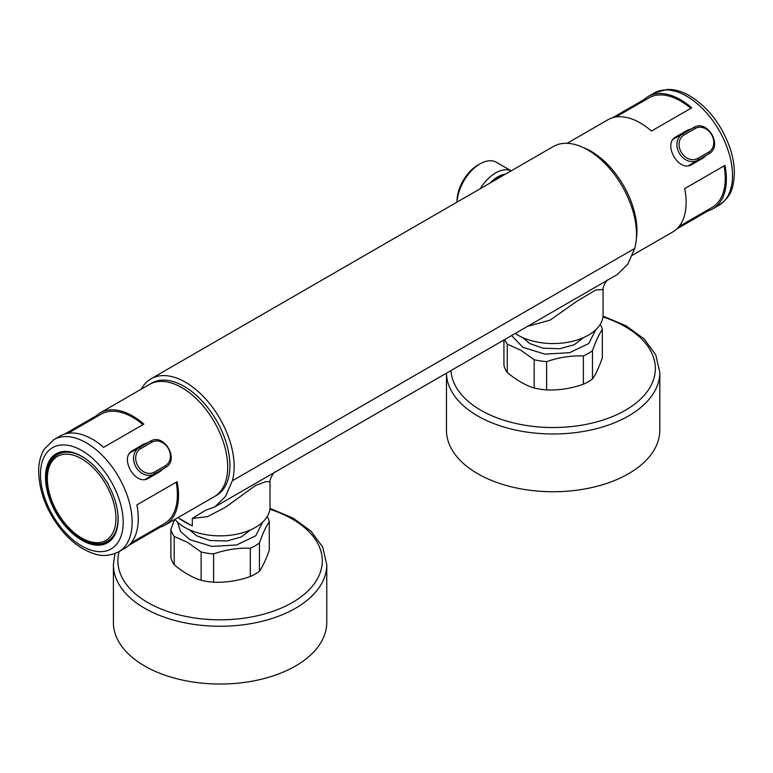 <?xml version="1.0" encoding="UTF-8"?>
<svg xmlns="http://www.w3.org/2000/svg" width="773" height="773" viewBox="0 0 773 773"><rect width="100%" height="100%" fill="white"/><g stroke="black" fill="none" stroke-linecap="round" stroke-linejoin="round"><path stroke-width="1.16" d="M141.314 389.138A68.913 39.79 60 0 1 150.986 378.809A68.913 39.79 60 0 1 210.053 404.134A68.913 39.79 60 0 1 232.354 480.767L225.474 496.469L214.884 506.866L205.531 510.238L192.293 518.412L192.293 525.949L178.592 518.045L178.592 517.272M214.884 506.866L617.221 274.579L627.811 264.182L634.691 248.481A68.913 39.79 -120 0 0 612.39 171.848A68.913 39.79 -120 0 0 553.323 146.522L150.986 378.809M275.594 471.82L275.594 471.82C273.342 471.269 268.531 482.468 270.028 481.85L265.873 481.589L255.399 485.57L225.658 507.146L207.512 516.654L192.293 518.412M608.641 279.536L608.641 279.536C605.713 279.613 601.761 290.455 603.075 289.566L595.809 289.981L577.392 300.91L550.115 320.119L527.524 326.37M174.959 519.369A49.945 28.833 0 0 0 255.399 527.408A49.945 28.833 0 0 0 270.028 507.011L270.028 481.85M515.195 333.482A49.945 28.833 0 0 0 588.446 335.124A49.945 28.833 0 0 0 603.075 314.727L603.075 289.566M192.293 525.949A102.732 59.318 60 0 1 178.592 518.045M612.574 117.747L644.064 99.562L644.672 100.355M672.703 231.997L632.391 255.264L672.703 231.997A64.806 37.413 60 0 0 684.733 188.593L724.968 165.364A64.806 37.413 60 0 1 712.938 208.768A64.806 37.413 60 0 1 708.271 210.778L676.781 228.953M708.271 210.778L707.894 209.85M724.05 165.895A63.222 36.505 60 0 1 712.146 207.396L679.032 226.518M654.287 92.973L667.399 89.397C674.365 89.301 681.448 91.233 688.637 95.195C707.218 106.239 720.88 123.487 729.606 146.918C732.881 156.359 734.456 165.393 734.35 174.022C733.403 185.935 732.707 195.501 719.083 205.212L712.938 208.768L719.083 205.212A64.806 37.413 -120 0 0 719.083 130.386A64.806 37.413 -120 0 0 654.287 92.973L648.141 96.528A64.806 37.413 60 0 1 691.738 107.805L651.504 131.033A64.806 37.413 60 0 0 607.907 119.757L567.102 143.314M636.324 239.099A64.806 37.413 -120 0 0 583.557 147.711A64.806 37.413 60 0 1 591.132 151.353A64.806 37.413 60 0 1 636.324 239.099M644.064 99.562A64.806 37.413 60 0 1 648.141 96.528M691.12 128.985L687.197 130.366L676.017 136.821C662.046 143.739 679.003 173.113 691.98 164.475L703.159 158.021L706.319 155.315M615.81 117.013L648.924 97.891A63.222 36.505 60 0 1 690.82 108.336M687.197 130.366L675.989 136.84M673.583 138.773L674.365 138.328A15.489 12.648 -120 0 1 674.5 138.251A15.489 12.648 -120 0 1 674.636 138.174M690.125 164.987A15.489 12.648 -120 0 1 689.989 165.074A15.489 12.648 -120 0 1 689.854 165.151L689.072 165.606M128.927 545.255L160.417 527.07A64.806 37.413 -120 0 0 165.093 525.06L216.498 495.387A64.806 37.413 -120 0 0 217.532 422.387A64.806 37.413 -120 0 0 153.866 382.046A64.806 37.413 -120 0 0 151.701 383.137L149.46 384.432A64.806 37.413 60 0 1 214.266 421.845A64.806 37.413 60 0 1 214.266 496.672A64.806 37.413 -120 0 0 215.3 423.672A64.806 37.413 -120 0 0 151.624 383.34A64.806 37.413 -120 0 0 149.46 384.432L100.287 412.821A64.806 37.413 -120 0 0 96.21 415.864L64.719 434.04M139.208 446.755A59.898 34.582 -120 0 0 139.43 447.335M154.774 473.907A59.898 34.582 -120 0 0 155.16 474.4M117.979 515.031A49.945 28.833 -120 0 1 107.737 541.023L110.829 539.235A49.945 28.833 -120 0 0 111.389 538.897M61.454 452.418A49.945 28.833 -120 0 0 60.893 452.727L57.791 454.514C53.356 456.746 47.308 463.346 46.989 478.023C45.539 511.861 86.373 555.536 107.737 541.023M160.04 526.152L160.417 527.07M96.818 416.647L96.21 415.864M142.966 424.638A63.222 36.505 -120 0 0 101.079 414.193L67.956 433.315M60.052 436.049L53.907 439.605A64.806 37.413 60 0 1 118.713 477.018A64.806 37.413 60 0 1 118.704 551.845C103.485 558.782 94.847 554.599 84.054 549.458C76.527 545.245 69.502 539.361 62.961 531.805C47.027 512.528 38.93 492.072 38.65 470.457C38.814 462.254 40.689 455.152 44.254 449.171L53.907 439.605L60.052 436.049A64.806 37.413 -120 0 1 103.659 447.335L143.894 424.106A64.806 37.413 -120 0 0 100.287 412.821L149.46 384.432M118.704 551.845L124.859 548.289A64.806 37.413 -120 0 0 136.889 504.895L177.123 481.666A64.806 37.413 -120 0 1 165.093 525.06M147.74 442.707L143.817 444.089L132.637 450.543C118.675 457.452 135.604 486.816 148.6 478.187L159.779 471.733L162.939 469.027M131.178 542.82L164.301 523.698A63.222 36.505 -120 0 0 176.196 482.197M132.608 450.562L142.638 445.548M157.924 472.023L155.025 474.477M138.415 447.896A56.661 32.717 60 0 1 138.203 447.325M82.122 456.524A50.574 29.2 -120 0 0 57.105 454.176A50.574 29.2 -120 0 0 57.105 512.576A50.574 29.2 -120 0 0 107.689 541.776A50.574 29.2 -120 0 0 118.163 518.944M143.817 444.089L138.918 446.92M108.838 485.831A5.537 3.198 -120 0 0 106.133 481.154A51.366 29.654 60 0 0 81.841 456.36A51.366 29.654 60 0 0 45.51 477.328A51.366 29.654 60 0 0 81.841 540.24A51.366 29.654 60 0 0 118.163 519.272A51.366 29.654 60 0 0 108.838 485.831M130.202 452.495L130.985 452.041A15.489 12.648 -120 0 1 131.12 451.963A15.489 12.648 -120 0 1 131.255 451.886M146.744 478.709A15.489 12.648 -120 0 1 146.609 478.787A15.489 12.648 -120 0 1 146.474 478.874L165.441 467.539L154.262 473.984A15.151 12.378 -120 0 1 135.971 467.047A15.151 12.378 -120 0 1 139.111 447.741L150.281 441.286A15.151 12.378 -120 0 1 150.416 441.209L131.12 451.963M145.691 479.318L146.474 478.874M503.629 175.21A28.446 16.426 120 0 0 492.217 181.8M505.668 174.031A29.393 16.977 120 0 0 490.179 182.979M511.195 170.843L496.324 162.262A32.563 18.794 120 0 0 480.043 163.876A32.563 18.794 120 0 0 457.065 202.101M480.217 188.728A32.563 18.794 -60 0 1 511.156 170.872M457.017 202.12L457.017 201.164A29.393 16.977 -60 0 1 477.801 165.161L480.043 163.876M602.331 329.472L602.331 357.764C599.065 367.165 595.78 374.238 592.476 378.983L592.476 350.7C595.761 341.251 599.046 334.178 602.331 329.472A49.627 28.649 180 0 0 600.263 324.264M592.476 350.7A49.627 28.649 180 0 1 583.373 355.957L583.373 384.239A49.627 28.649 0 0 0 592.476 378.983M583.373 384.239C571.189 388.49 558.937 390.394 546.617 389.93L546.617 361.638C558.869 357.368 571.121 355.474 583.373 355.957M546.617 361.638A49.627 28.649 180 0 1 534.182 359.716L534.182 388.007A49.627 28.649 0 0 0 546.617 389.93M503.928 339.985L503.928 365.291A49.627 28.649 0 0 0 507.262 372.47L507.262 344.178A49.627 28.649 180 0 1 504.721 339.531M534.182 388.007C525.254 385.225 516.287 380.045 507.262 372.47M507.262 344.178L520.722 350.159L534.182 359.716M583.576 337.588L574.339 344.7L559.913 348.72L543.081 348.227L529.66 343.512L522.683 337.588M595.799 329.713L588.784 343.492L569.662 352.672L544.907 354.131L522.954 347.377L511.581 335.569M659.813 372.393A106.684 61.598 -0 0 1 553.835 433.982A106.684 61.598 -0 0 1 446.456 373.204A106.684 61.598 -0 0 1 446.456 373.175L446.446 430.155A106.684 61.598 0 0 0 446.456 430.967A106.684 61.598 0 0 0 553.835 491.744A106.684 61.598 0 0 0 659.813 430.155L659.813 372.393L655.765 354.865L644.17 339.009L626.149 325.848L603.017 316.089M269.284 521.756L269.284 550.047C266.018 559.449 262.733 566.522 259.438 571.266L259.438 542.984C262.714 533.534 265.999 526.452 269.284 521.756A49.627 28.649 180 0 0 267.216 516.548M259.438 542.984A49.627 28.649 180 0 1 250.326 548.241L250.326 576.523A49.627 28.649 0 0 0 259.438 571.266M250.326 576.523C238.142 580.774 225.89 582.678 213.57 582.214L213.57 553.922C225.822 549.651 238.074 547.757 250.326 548.241M213.57 553.922A49.627 28.649 180 0 1 201.135 551.999L201.135 580.291A49.627 28.649 0 0 0 213.57 582.214M170.891 529.283L170.891 557.575A49.627 28.649 0 0 0 174.215 564.754L174.215 536.462A49.627 28.649 180 0 1 170.891 529.283L174.621 519.562M201.135 580.291C192.206 577.508 183.24 572.329 174.215 564.754M174.215 536.462L187.675 542.443L201.135 551.999M250.529 529.872L241.292 536.984L226.866 541.003L210.034 540.501L196.613 535.795L189.636 529.872M262.762 521.997L255.737 535.776L236.615 544.955L211.86 546.414L189.907 539.66L180.582 531.553L177.413 521.997M114.993 553.613L113.399 564.677L113.399 622.439A106.684 61.598 0 0 0 177.655 678.955A106.684 61.598 0 0 0 293.025 667.389A106.684 61.598 0 0 0 326.766 622.439L326.766 564.677L322.718 547.149L311.123 531.293L293.102 518.132L269.97 508.373M232.354 480.767L634.691 248.481M674.365 138.328L693.661 127.564A15.151 12.378 -120 0 1 693.796 127.497L674.5 138.251M693.796 127.497C707.508 118.887 723.257 146.165 708.947 153.74A15.151 12.378 -120 0 1 708.822 153.817L697.642 160.272A15.151 12.378 -120 0 1 679.351 153.334A15.151 12.378 -120 0 1 682.482 134.019L693.661 127.564A1.585 0.908 -120 0 1 695.236 128.482L684.057 134.937A13.576 11.083 60 0 0 681.245 152.233A13.576 11.083 60 0 0 697.633 158.446L708.812 152.001A13.576 11.083 60 0 0 711.624 134.695A13.576 11.083 60 0 0 695.236 128.482M689.854 165.151L708.822 153.817A1.585 0.908 60 0 0 708.812 152.001M688.559 165.702L697.642 160.272A1.585 0.908 -120 0 0 697.633 158.446M673.244 139.179L682.482 134.019A1.585 0.908 60 0 1 684.057 134.937M47.366 478.613A48.496 27.992 -120 0 0 98.799 542.598A48.496 27.992 -120 0 0 98.799 474.023A48.496 27.992 -120 0 0 47.366 478.613M108.5 484.7A49.945 28.833 -120 0 0 106.954 482.014M85.426 458.64A49.945 28.833 -120 0 0 57.791 454.514M111.08 548.946A58.477 33.761 -120 0 0 92.538 458.36A58.477 33.761 -120 0 0 41.897 487.599A58.477 33.761 -120 0 0 111.08 548.946M145.179 479.415L154.262 473.984A1.585 0.908 60 0 0 154.252 472.168L165.432 465.713A13.576 11.083 60 0 0 168.243 448.417A13.576 11.083 60 0 0 151.856 442.204L140.676 448.659A13.576 11.083 60 0 0 137.865 465.955A13.576 11.083 60 0 0 154.252 472.168M129.864 452.891L139.111 447.741A1.585 0.908 -120 0 1 140.676 448.659M130.985 452.041L150.281 441.286A1.585 0.908 60 0 1 151.856 442.204M150.416 441.209C164.127 432.609 179.877 459.887 165.567 467.462A15.151 12.378 -120 0 1 165.441 467.539A1.585 0.908 -120 0 0 165.432 465.713M450.988 370.557A102.21 59.009 -0 0 0 606.399 418.889A102.21 59.009 -0 0 0 602.921 316.988M113.399 564.677A106.684 61.598 0 0 0 177.655 621.192A106.684 61.598 0 0 0 293.025 609.626A106.684 61.598 0 0 0 326.766 564.677M119.129 551.593A102.21 59.009 0 0 0 172.224 612.95A102.21 59.009 0 0 0 289.962 603.868A102.21 59.009 0 0 0 269.874 509.272M708.947 153.74L689.989 165.074M165.567 467.462L146.609 478.787"/></g></svg>

